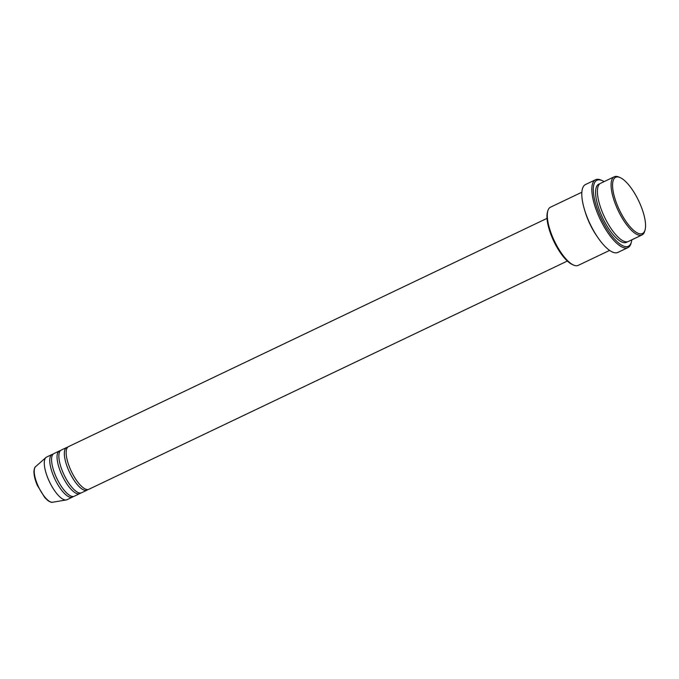 <?xml version="1.0" encoding="UTF-8"?>
<svg xmlns="http://www.w3.org/2000/svg" width="679" height="679" viewBox="0 0 679 679"><rect width="100%" height="100%" fill="white"/><g stroke="black" fill="none" stroke-linecap="round" stroke-linejoin="round"><path stroke-width="1.02" d="M547.002 218.375L68.494 446.621A23.638 8.08 64.5 0 0 70.234 468.917A23.638 8.08 64.5 0 0 88.847 489.287L567.355 261.042M67.662 447.223A23.638 8.08 64.5 0 0 66.678 447.486A23.638 8.08 64.5 0 0 68.418 469.792A23.638 8.08 64.5 0 0 87.022 490.153A23.638 8.08 64.5 0 0 87.854 489.551M66.678 447.486L61.203 450.092A23.638 8.08 64.5 0 0 62.952 472.397A23.638 8.08 64.5 0 0 81.556 492.759L87.022 490.153M60.372 450.695A23.638 8.08 64.5 0 0 59.387 450.966A23.638 8.08 64.5 0 0 61.127 473.263A23.638 8.08 64.5 0 0 79.732 493.633A23.638 8.08 64.5 0 0 80.563 493.03M59.387 450.966L53.913 453.572A23.638 8.08 64.5 0 0 55.661 475.877A23.638 8.08 64.5 0 0 74.266 496.239L79.732 493.633M53.081 454.175A23.638 8.08 64.5 0 0 52.096 454.438A23.638 8.08 64.5 0 0 53.836 476.743A23.638 8.08 64.5 0 0 72.449 497.113A23.638 8.08 64.5 0 0 73.281 496.51M617.941 206.696A31.158 10.66 64.5 0 0 645.05 229.943A31.158 10.66 64.5 0 0 640.17 204.15A31.158 10.66 64.5 0 0 620.063 177.558A31.158 10.66 64.5 0 0 617.941 206.696M645.05 229.943L644.694 231.225A32.236 11.025 -115.5 0 1 642.02 234.951A32.236 11.025 -115.5 0 1 616.642 207.18A32.236 11.025 -115.5 0 1 614.266 176.769A32.236 11.025 -115.5 0 1 618.841 177.032L620.063 177.558M573.662 265.107L572.439 264.581A31.158 10.66 -115.5 0 1 552.333 237.989A31.158 10.66 -115.5 0 1 547.452 212.196L547.809 210.914A32.236 11.025 64.5 0 0 552.859 237.599A32.236 11.025 64.5 0 0 573.662 265.107A32.236 11.025 64.5 0 0 578.236 265.37L609.615 250.407M604.081 181.624A36.53 12.494 64.5 0 0 602.112 180.58A36.53 12.494 64.5 0 0 599.616 214.742A36.53 12.494 64.5 0 0 631.402 241.996A36.53 12.494 64.5 0 0 631.835 239.806M631.402 241.996L631.046 243.277A37.6 12.859 -115.5 0 1 627.931 247.623A37.6 12.859 -115.5 0 1 598.326 215.218A37.6 12.859 -115.5 0 1 595.551 179.74A37.6 12.859 -115.5 0 1 600.89 180.054L602.112 180.58M614.266 176.769L600.601 183.288A32.236 11.025 64.5 0 0 602.977 213.698A32.236 11.025 64.5 0 0 628.355 241.469L642.02 234.951M584.789 210.549A32.236 11.025 64.5 0 0 588.396 220.65A32.236 11.025 64.5 0 0 597.214 236.598M595.551 179.74L585.527 184.518A37.6 12.859 64.5 0 0 588.303 220.004A37.6 12.859 64.5 0 0 617.907 252.401L627.931 247.623M52.096 454.438L46.63 457.052A23.638 8.08 64.5 0 0 45.96 457.493A23.638 8.08 64.5 0 0 48.37 479.349A23.638 8.08 64.5 0 0 66.219 499.956A23.638 8.08 64.5 0 0 66.975 499.719L72.449 497.113M581.861 192.225L550.482 207.188A32.236 11.025 64.5 0 0 547.809 210.914M37.651 484.959A19.818 6.782 64.5 0 0 52.614 502.231C51.825 502.613 50.297 502.104 48.048 500.703L44.806 497.639L37.269 485.222C34.943 479.722 33.84 475.02 33.95 471.141C34.281 468.493 34.841 466.991 35.631 466.626A19.818 6.782 64.5 0 0 37.651 484.959M627.379 241.783A32.236 11.025 -115.5 0 1 601.153 214.564A32.236 11.025 -115.5 0 1 599.744 183.839M52.614 502.231L66.219 499.956M35.631 466.626L45.96 457.493"/></g></svg>
